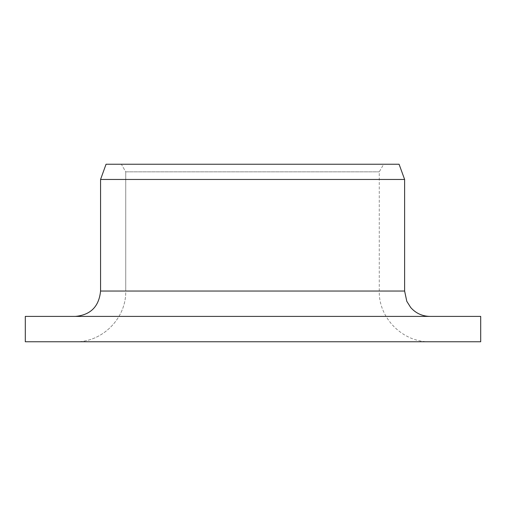 <?xml version="1.0" encoding="UTF-8"?>
<svg xmlns="http://www.w3.org/2000/svg" width="506" height="506" viewBox="0 0 506 506"><rect width="100%" height="100%" fill="white"/><g stroke="black" fill="none" stroke-linecap="round" stroke-linejoin="round"><path stroke-width="0.38" stroke-dasharray="2.53 1.9" d="M399.082 164.241L106.051 164.241L383.656 164.241L121.37 164.241L125.741 171.85L125.741 291.039L379.26 291.039L125.741 291.039C126.361 318.255 102.263 342.423 75.445 341.759L429.98 341.759L25.3 341.759L25.3 316.402L75.445 316.402C90.656 314.941 99.031 306.491 100.561 291.039L100.561 179.459L106.051 164.241L121.37 164.241L125.741 171.85L379.26 171.85L125.741 171.85L125.741 291.039C126.361 318.255 102.263 342.423 75.445 341.759L480.7 341.759M75.445 316.402L480.7 316.402M404.623 179.459L100.561 179.459M404.623 291.039L100.561 291.039M429.98 341.759C402.871 342.461 378.564 318.141 379.26 291.039L379.26 171.85L383.656 164.241"/><path stroke-width="0.76" d="M25.3 341.759L25.3 316.402L480.7 316.402L480.7 341.759L25.3 341.759M75.445 316.402C90.656 314.941 99.031 306.491 100.561 291.039L100.561 179.459L106.051 164.241L399.082 164.241L404.623 179.459L100.561 179.459M100.561 291.039L404.623 291.039L406.786 301.291L410.695 307.509C415.824 313.29 422.257 316.25 429.98 316.402M404.623 291.039L404.623 179.459"/></g></svg>
